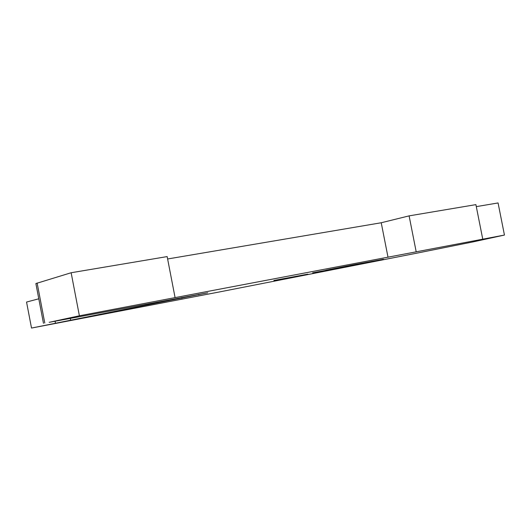 <?xml version="1.0" encoding="UTF-8"?>
<svg xmlns="http://www.w3.org/2000/svg" width="531" height="531" viewBox="0 0 531 531"><rect width="100%" height="100%" fill="white"/><g stroke="black" fill="none" stroke-linecap="round" stroke-linejoin="round"><path stroke-width="0.8" d="M504.45 235.06L79.391 315.792L49.177 322.324L207.754 292.793L31.515 328.058L219.953 291.844L413.476 253.825L472.55 242.003L504.45 235.06L498.065 202.942L476.3 206.632M482.706 238.91L475.902 204.627L409.102 215.871L381.225 222.755L167.617 258.982M416.151 251.594L409.102 215.871M388.022 257.276L381.225 222.755M175.071 297.552L167.152 256.586L71.141 272.742L35.876 283.561L43.476 323.339M79.391 315.792L71.141 272.742M38.783 298.794L26.55 302.053L31.515 328.058M312.646 272.821L344.931 266.854L312.646 272.821M353.015 264.869L325.915 270.206L383.482 259.267L353.015 264.869M273.883 280.461L307.847 274.155L273.883 280.461M44.783 323.04L37.137 283.01M198.793 294.864L198.694 294.353M181.901 298.263L181.755 297.519M70.656 320.133L70.318 318.368M55.443 323.16L55.071 321.222"/></g></svg>
